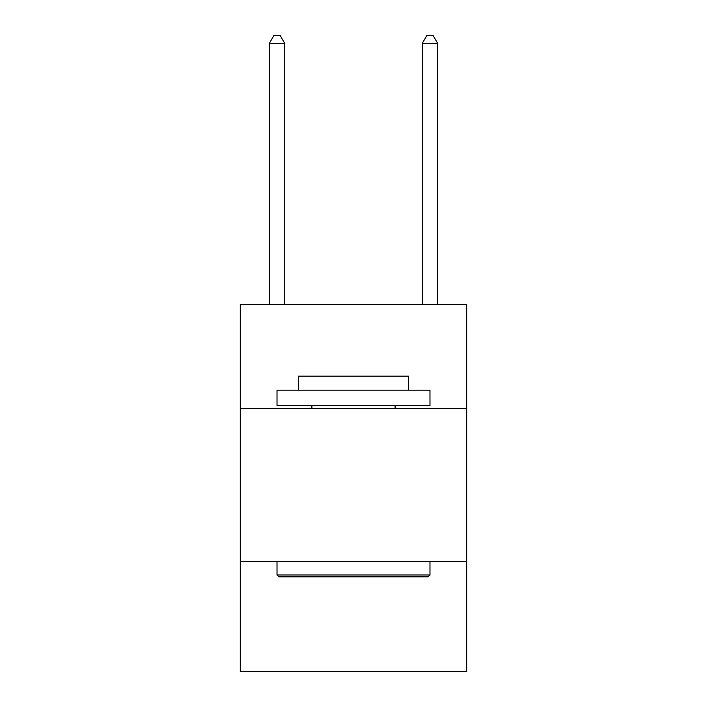 <?xml version="1.0" encoding="UTF-8"?>
<svg xmlns="http://www.w3.org/2000/svg" width="707" height="707" viewBox="0 0 707 707"><rect width="100%" height="100%" fill="white"/><g stroke="black" fill="none" stroke-linecap="round" stroke-linejoin="round"><path stroke-width="1.06" d="M466.691 408.566L466.691 304.558L240.309 304.558L240.309 408.566L466.691 408.566L466.691 671.65L240.309 671.65L240.309 408.566M466.691 561.517L240.309 561.517M278.858 576.815L277.02 574.985L429.98 574.985L428.142 576.815L278.858 576.815M429.98 390.211L429.98 405.509L277.02 405.509L277.02 390.211L429.98 390.211M298.434 390.211L298.434 376.142L408.566 376.142L408.566 390.211M429.98 561.517L429.98 574.985M277.02 561.517L277.02 574.985M395.107 405.509L395.107 408.566M311.893 405.509L311.893 408.566M284.674 304.558L284.674 43.304L269.376 43.304L269.376 304.558M269.376 43.304L273.963 35.35L280.078 35.35L284.674 43.304M437.624 304.558L437.624 43.304L422.326 43.304L422.326 304.558M422.326 43.304L426.922 35.35L433.038 35.35L437.624 43.304"/></g></svg>
